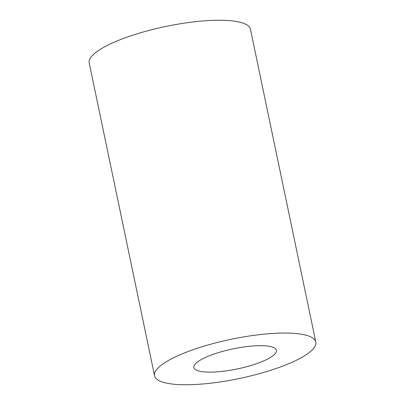 <?xml version="1.0" encoding="UTF-8"?>
<svg xmlns="http://www.w3.org/2000/svg" width="405" height="405" viewBox="0 0 405 405"><rect width="100%" height="100%" fill="white"/><g stroke="black" fill="none" stroke-linecap="round" stroke-linejoin="round"><path stroke-width="0.61" d="M248.994 346.331A42.171 10.257 -11.8 0 1 276.453 350.279A42.171 10.257 -11.8 0 1 221.353 371.476A42.171 10.257 -11.8 0 1 193.894 367.527A42.171 10.257 -11.8 0 1 248.994 346.331M154.548 375.749L89.201 62.937A82.367 20.037 -11.8 0 1 196.82 21.536A82.367 20.037 -11.8 0 1 250.452 29.251L315.799 342.063A82.367 20.037 -11.8 0 1 208.18 383.464A82.367 20.037 -11.8 0 1 154.548 375.749A82.367 20.037 -11.8 0 1 262.172 334.348A82.367 20.037 -11.8 0 1 315.799 342.063"/></g></svg>
